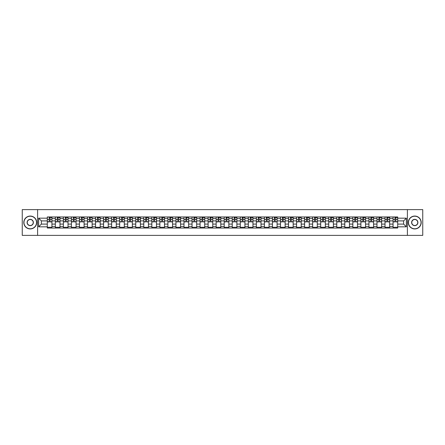<?xml version="1.0" encoding="UTF-8"?>
<svg xmlns="http://www.w3.org/2000/svg" width="445" height="445" viewBox="0 0 445 445"><rect width="100%" height="100%" fill="white"/><g stroke="black" fill="none" stroke-linecap="round" stroke-linejoin="round"><path stroke-width="0.67" d="M407.392 235.388L422.75 235.388L422.75 209.612L22.25 209.612L22.25 235.388L407.392 235.388L407.392 209.612M55.341 228.04L55.341 218.528L51.937 218.528L51.937 228.04M51.937 218.528L51.937 216.96M55.341 218.528L55.341 216.96M59.98 216.96L59.98 228.04M63.385 228.04L63.385 216.96M68.024 216.96L68.024 228.04M71.422 228.04L71.422 216.96M76.062 216.96L76.062 228.04M79.466 228.04L79.466 216.96M84.105 216.96L84.105 228.04M87.504 228.04L87.504 216.96M92.143 216.96L92.143 228.04M95.547 228.04L95.547 216.96M100.186 216.96L100.186 228.04M103.585 228.04L103.585 216.96M108.224 216.96L108.224 228.04M111.628 228.04L111.628 216.96M116.267 216.96L116.267 228.04M119.672 228.04L119.672 216.96M124.305 216.96L124.305 228.04M127.709 228.04L127.709 216.96M132.349 216.96L132.349 228.04M135.753 228.04L135.753 216.96M140.392 216.96L140.392 228.04M143.791 228.04L143.791 216.96M148.43 216.96L148.43 228.04M151.834 228.04L151.834 216.96M156.473 216.96L156.473 228.04M159.872 228.04L159.872 216.96M164.511 216.96L164.511 228.04M167.915 228.04L167.915 216.96M172.554 216.96L172.554 228.04M175.953 228.04L175.953 216.96M180.592 216.96L180.592 228.04M183.996 228.04L183.996 216.96M188.636 216.96L188.636 228.04M192.04 228.04L192.04 216.96M196.679 216.96L196.679 228.04M200.078 228.04L200.078 216.96M204.717 216.96L204.717 228.04M208.121 228.04L208.121 216.96M212.76 216.96L212.76 228.04M216.159 228.04L216.159 216.96M220.798 216.96L220.798 228.04M224.202 228.04L224.202 216.96M228.841 216.96L228.841 228.04M232.24 228.04L232.24 216.96M236.879 216.96L236.879 228.04M240.283 228.04L240.283 216.96M244.922 216.96L244.922 228.04M248.321 228.04L248.321 216.96M252.96 216.96L252.96 228.04M256.365 228.04L256.365 216.96M261.004 216.96L261.004 228.04M264.408 228.04L264.408 216.96M269.047 216.96L269.047 228.04M272.446 228.04L272.446 216.96M277.085 216.96L277.085 228.04M280.489 228.04L280.489 216.96M285.128 216.96L285.128 228.04M288.527 228.04L288.527 216.96M293.166 216.96L293.166 228.04M296.57 228.04L296.57 216.96M301.209 216.96L301.209 228.04M304.608 228.04L304.608 216.96M309.247 216.96L309.247 228.04M312.651 228.04L312.651 216.96M317.291 216.96L317.291 228.04M320.695 228.04L320.695 216.96M325.328 216.96L325.328 228.04M328.733 228.04L328.733 216.96M333.372 216.96L333.372 228.04M336.776 228.04L336.776 216.96M341.415 216.96L341.415 228.04M344.814 228.04L344.814 216.96M349.453 216.96L349.453 228.04M352.857 228.04L352.857 216.96M357.496 216.96L357.496 228.04M360.895 228.04L360.895 216.96M365.534 216.96L365.534 228.04M368.938 228.04L368.938 216.96M373.578 216.96L373.578 228.04M376.976 228.04L376.976 216.96M381.615 216.96L381.615 228.04M385.02 228.04L385.02 216.96M389.659 216.96L389.659 228.04M393.063 228.04L393.063 216.96M393.063 224.096L389.659 224.096M385.02 224.096L381.615 224.096M376.976 224.096L373.578 224.096M368.938 224.096L365.534 224.096M360.895 224.096L357.496 224.096M352.857 224.096L349.453 224.096M344.814 224.096L341.415 224.096M336.776 224.096L333.372 224.096M328.733 224.096L325.328 224.096M320.695 224.096L317.291 224.096M312.651 224.096L309.247 224.096M304.608 224.096L301.209 224.096M296.57 224.096L293.166 224.096M288.527 224.096L285.128 224.096M280.489 224.096L277.085 224.096M272.446 224.096L269.047 224.096M264.408 224.096L261.004 224.096M256.365 224.096L252.96 224.096M248.321 224.096L244.922 224.096M240.283 224.096L236.879 224.096M232.24 224.096L228.841 224.096M224.202 224.096L220.798 224.096M216.159 224.096L212.76 224.096M208.121 224.096L204.717 224.096M200.078 224.096L196.679 224.096M192.04 224.096L188.636 224.096M183.996 224.096L180.592 224.096M175.953 224.096L172.554 224.096M167.915 224.096L164.511 224.096M159.872 224.096L156.473 224.096M151.834 224.096L148.43 224.096M143.791 224.096L140.392 224.096M135.753 224.096L132.349 224.096M127.709 224.096L124.305 224.096M119.672 224.096L116.267 224.096M111.628 224.096L108.224 224.096M103.585 224.096L100.186 224.096M95.547 224.096L92.143 224.096M87.504 224.096L84.105 224.096M79.466 224.096L76.062 224.096M71.422 224.096L68.024 224.096M63.385 224.096L59.98 224.096M55.341 224.096L51.937 224.096M393.063 220.904L389.659 220.904M385.02 220.904L381.615 220.904M376.976 220.904L373.578 220.904M368.938 220.904L365.534 220.904M360.895 220.904L357.496 220.904M352.857 220.904L349.453 220.904M344.814 220.904L341.415 220.904M336.776 220.904L333.372 220.904M328.733 220.904L325.328 220.904M320.695 220.904L317.291 220.904M312.651 220.904L309.247 220.904M304.608 220.904L301.209 220.904M296.57 220.904L293.166 220.904M288.527 220.904L285.128 220.904M280.489 220.904L277.085 220.904M272.446 220.904L269.047 220.904M264.408 220.904L261.004 220.904M256.365 220.904L252.96 220.904M248.321 220.904L244.922 220.904M240.283 220.904L236.879 220.904M232.24 220.904L228.841 220.904M224.202 220.904L220.798 220.904M216.159 220.904L212.76 220.904M208.121 220.904L204.717 220.904M200.078 220.904L196.679 220.904M192.04 220.904L188.636 220.904M183.996 220.904L180.592 220.904M175.953 220.904L172.554 220.904M167.915 220.904L164.511 220.904M159.872 220.904L156.473 220.904M151.834 220.904L148.43 220.904M143.791 220.904L140.392 220.904M135.753 220.904L132.349 220.904M127.709 220.904L124.305 220.904M119.672 220.904L116.267 220.904M111.628 220.904L108.224 220.904M103.585 220.904L100.186 220.904M95.547 220.904L92.143 220.904M87.504 220.904L84.105 220.904M79.466 220.904L76.062 220.904M71.422 220.904L68.024 220.904M63.385 220.904L59.98 220.904M55.341 220.904L51.937 220.904M41.374 224.096L47.298 224.096L47.298 220.904L41.374 220.904L41.374 224.096L38.643 226.828L38.643 218.172L47.298 218.172L47.298 220.904M397.702 220.904L397.702 224.096L403.626 224.096L403.626 220.904L397.702 220.904L397.702 216.96L47.298 216.96L47.298 218.172M397.702 218.172L406.357 218.172L406.357 226.828L397.702 226.828L397.702 224.096M47.298 224.096L47.298 228.04L397.702 228.04L397.702 226.828M47.298 226.828L38.643 226.828M37.608 235.388L37.608 209.612M51.937 227.267L47.298 227.267M49.184 217.733L50.057 217.733M59.98 227.267L55.341 227.267M57.221 217.733L58.1 217.733M68.024 227.267L63.385 227.267M65.265 217.733L66.138 217.733M76.062 227.267L71.422 227.267M73.303 217.733L74.182 217.733M84.105 227.267L79.466 227.267M81.346 217.733L82.219 217.733M92.143 227.267L87.504 227.267M89.384 217.733L90.263 217.733M100.186 227.267L95.547 227.267M97.427 217.733L98.306 217.733M108.224 227.267L103.585 227.267M105.471 217.733L106.344 217.733M116.267 227.267L111.628 227.267M113.508 217.733L114.387 217.733M124.305 227.267L119.672 227.267M121.552 217.733L122.425 217.733M132.349 227.267L127.709 227.267M129.59 217.733L130.468 217.733M140.392 227.267L135.753 227.267M137.633 217.733L138.506 217.733M148.43 227.267L143.791 227.267M145.671 217.733L146.55 217.733M156.473 227.267L151.834 227.267M153.714 217.733L154.593 217.733M164.511 227.267L159.872 227.267M161.758 217.733L162.631 217.733M172.554 227.267L167.915 227.267M169.795 217.733L170.674 217.733M180.592 227.267L175.953 227.267M177.839 217.733L178.712 217.733M188.636 227.267L183.996 227.267M185.877 217.733L186.755 217.733M196.679 227.267L192.04 227.267M193.92 217.733L194.793 217.733M204.717 227.267L200.078 227.267M201.958 217.733L202.837 217.733M212.76 227.267L208.121 227.267M210.001 217.733L210.874 217.733M220.798 227.267L216.159 227.267M218.039 217.733L218.918 217.733M228.841 227.267L224.202 227.267M226.082 217.733L226.961 217.733M236.879 227.267L232.24 227.267M234.126 217.733L234.999 217.733M244.922 227.267L240.283 227.267M242.163 217.733L243.042 217.733M252.96 227.267L248.321 227.267M250.207 217.733L251.08 217.733M261.004 227.267L256.365 227.267M258.245 217.733L259.123 217.733M269.047 227.267L264.408 227.267M266.288 217.733L267.161 217.733M277.085 227.267L272.446 227.267M274.326 217.733L275.205 217.733M285.128 227.267L280.489 227.267M282.369 217.733L283.243 217.733M293.166 227.267L288.527 227.267M290.407 217.733L291.286 217.733M301.209 227.267L296.57 227.267M298.45 217.733L299.329 217.733M309.247 227.267L304.608 227.267M306.494 217.733L307.367 217.733M317.291 227.267L312.651 227.267M314.532 217.733L315.41 217.733M325.328 227.267L320.695 227.267M322.575 217.733L323.448 217.733M333.372 227.267L328.733 227.267M330.613 217.733L331.492 217.733M341.415 227.267L336.776 227.267M338.656 217.733L339.529 217.733M349.453 227.267L344.814 227.267M346.694 217.733L347.573 217.733M357.496 227.267L352.857 227.267M354.737 217.733L355.616 217.733M365.534 227.267L360.895 227.267M362.781 217.733L363.654 217.733M373.578 227.267L368.938 227.267M370.819 217.733L371.697 217.733M381.615 227.267L376.976 227.267M378.862 217.733L379.735 217.733M389.659 227.267L385.02 227.267M386.9 217.733L387.779 217.733M397.702 227.267L393.063 227.267M394.943 217.733L395.816 217.733M38.643 218.172L41.374 220.904M403.626 224.096L406.357 226.828M403.626 220.904L406.357 218.172M50.057 221.905L50.057 217.01L51.915 217.01L51.915 221.905L50.057 221.905M49.184 217.683L50.057 217.683M50.83 217.683L51.242 217.683M48.41 217.01L47.326 217.01L47.326 221.905L49.184 221.905L49.184 217.01L50.83 217.01M58.1 221.905L58.1 217.01L59.953 217.01L59.953 221.905L58.1 221.905M57.221 217.683L58.1 217.683M58.874 217.683L59.285 217.683M56.448 217.01L55.369 217.01L55.369 221.905L57.221 221.905L57.221 217.01L58.874 217.01M66.138 221.905L66.138 217.01L67.996 217.01L67.996 221.905L66.138 221.905M65.265 217.683L66.138 217.683M66.911 217.683L67.323 217.683M64.492 217.01L63.407 217.01L63.407 221.905L65.265 221.905L65.265 217.01L66.911 217.01M30.238 228.791A6.291 6.291 0 0 0 36.529 222.5A6.291 6.291 0 0 0 30.238 216.209A6.291 6.291 0 0 0 23.952 222.5A6.291 6.291 0 0 0 30.238 228.791M30.238 216.059A6.441 6.441 0 0 1 36.685 222.5A6.441 6.441 0 0 1 30.238 228.941A6.441 6.441 0 0 1 23.796 222.5A6.441 6.441 0 0 1 30.238 216.059M30.238 225.643A3.143 3.143 0 0 1 27.095 222.5A3.143 3.143 0 0 1 30.238 219.357A3.143 3.143 0 0 1 33.386 222.5A3.143 3.143 0 0 1 30.238 225.643M30.238 219.513A2.987 2.987 0 0 0 27.251 222.5A2.987 2.987 0 0 0 30.238 225.487A2.987 2.987 0 0 0 33.23 222.5A2.987 2.987 0 0 0 30.238 219.513M414.762 228.791A6.291 6.291 0 0 0 421.048 222.5A6.291 6.291 0 0 0 414.762 216.209A6.291 6.291 0 0 0 408.471 222.5A6.291 6.291 0 0 0 414.762 228.791M414.762 216.059A6.441 6.441 0 0 1 421.204 222.5A6.441 6.441 0 0 1 414.762 228.941A6.441 6.441 0 0 1 408.315 222.5A6.441 6.441 0 0 1 414.762 216.059M414.762 225.643A3.143 3.143 0 0 1 411.614 222.5A3.143 3.143 0 0 1 414.762 219.357A3.143 3.143 0 0 1 417.905 222.5A3.143 3.143 0 0 1 414.762 225.643M414.762 219.513A2.987 2.987 0 0 0 411.77 222.5A2.987 2.987 0 0 0 414.762 225.487A2.987 2.987 0 0 0 417.749 222.5A2.987 2.987 0 0 0 414.762 219.513M74.182 221.905L74.182 217.01L76.034 217.01L76.034 221.905L74.182 221.905M73.303 217.683L74.182 217.683M74.955 217.683L75.366 217.683M72.529 217.01L71.45 217.01L71.45 221.905L73.303 221.905L73.303 217.01L74.955 217.01M82.219 221.905L82.219 217.01L84.077 217.01L84.077 221.905L82.219 221.905M81.346 217.683L82.219 217.683M82.992 217.683L83.41 217.683M80.573 217.01L79.488 217.01L79.488 221.905L81.346 221.905L81.346 217.01L82.992 217.01M90.263 221.905L90.263 217.01L92.121 217.01L92.121 221.905L90.263 221.905M89.384 217.683L90.263 217.683M91.036 217.683L91.448 217.683M88.616 217.01L87.532 217.01L87.532 221.905L89.384 221.905L89.384 217.01L91.036 217.01M98.306 221.905L98.306 217.01L100.158 217.01L100.158 221.905L98.306 221.905M97.427 217.683L98.306 217.683M99.079 217.683L99.491 217.683M96.654 217.01L95.569 217.01L95.569 221.905L97.427 221.905L97.427 217.01L99.079 217.01M106.344 221.905L106.344 217.01L108.202 217.01L108.202 221.905L106.344 221.905M105.471 217.683L106.344 217.683M107.117 217.683L107.529 217.683M104.697 217.01L103.613 217.01L103.613 221.905L105.471 221.905L105.471 217.01L107.117 217.01M114.387 221.905L114.387 217.01L116.24 217.01L116.24 221.905L114.387 221.905M113.508 217.683L114.387 217.683M115.16 217.683L115.572 217.683M112.735 217.01L111.656 217.01L111.656 221.905L113.508 221.905L113.508 217.01L115.16 217.01M122.425 221.905L122.425 217.01L124.283 217.01L124.283 221.905L122.425 221.905M121.552 217.683L122.425 217.683M123.198 217.683L123.61 217.683M120.779 217.01L119.694 217.01L119.694 221.905L121.552 221.905L121.552 217.01L123.198 217.01M130.468 221.905L130.468 217.01L132.321 217.01L132.321 221.905L130.468 221.905M129.59 217.683L130.468 217.683M131.242 217.683L131.653 217.683M128.816 217.01L127.737 217.01L127.737 221.905L129.59 221.905L129.59 217.01L131.242 217.01M138.506 221.905L138.506 217.01L140.364 217.01L140.364 221.905L138.506 221.905M137.633 217.683L138.506 217.683M139.279 217.683L139.697 217.683M136.86 217.01L135.775 217.01L135.775 221.905L137.633 221.905L137.633 217.01L139.279 217.01M146.55 221.905L146.55 217.01L148.407 217.01L148.407 221.905L146.55 221.905M145.671 217.683L146.55 217.683M147.323 217.683L147.734 217.683M144.898 217.01L143.818 217.01L143.818 221.905L145.671 221.905L145.671 217.01L147.323 217.01M154.593 221.905L154.593 217.01L156.445 217.01L156.445 221.905L154.593 221.905M153.714 217.683L154.593 217.683M155.366 217.683L155.778 217.683M152.941 217.01L151.856 217.01L151.856 221.905L153.714 221.905L153.714 217.01L155.366 217.01M162.631 221.905L162.631 217.01L164.489 217.01L164.489 221.905L162.631 221.905M161.758 217.683L162.631 217.683M163.404 217.683L163.816 217.683M160.984 217.01L159.9 217.01L159.9 221.905L161.758 221.905L161.758 217.01L163.404 217.01M170.674 221.905L170.674 217.01L172.527 217.01L172.527 221.905L170.674 221.905M169.795 217.683L170.674 217.683M171.447 217.683L171.859 217.683M169.022 217.01L167.943 217.01L167.943 221.905L169.795 221.905L169.795 217.01L171.447 217.01M178.712 221.905L178.712 217.01L180.57 217.01L180.57 221.905L178.712 221.905M177.839 217.683L178.712 217.683M179.485 217.683L179.897 217.683M177.066 217.01L175.981 217.01L175.981 221.905L177.839 221.905L177.839 217.01L179.485 217.01M186.755 221.905L186.755 217.01L188.608 217.01L188.608 221.905L186.755 221.905M185.877 217.683L186.755 217.683M187.529 217.683L187.94 217.683M185.103 217.01L184.024 217.01L184.024 221.905L185.877 221.905L185.877 217.01L187.529 217.01M194.793 221.905L194.793 217.01L196.651 217.01L196.651 221.905L194.793 221.905M193.92 217.683L194.793 217.683M195.566 217.683L195.978 217.683M193.147 217.01L192.062 217.01L192.062 221.905L193.92 221.905L193.92 217.01L195.566 217.01M202.837 221.905L202.837 217.01L204.689 217.01L204.689 221.905L202.837 221.905M201.958 217.683L202.837 217.683M203.61 217.683L204.021 217.683M201.185 217.01L200.105 217.01L200.105 221.905L201.958 221.905L201.958 217.01L203.61 217.01M210.874 221.905L210.874 217.01L212.732 217.01L212.732 221.905L210.874 221.905M210.001 217.683L210.874 217.683M211.648 217.683L212.065 217.683M209.228 217.01L208.143 217.01L208.143 221.905L210.001 221.905L210.001 217.01L211.648 217.01M218.918 221.905L218.918 217.01L220.776 217.01L220.776 221.905L218.918 221.905M218.039 217.683L218.918 217.683M219.691 217.683L220.103 217.683M217.266 217.01L216.187 217.01L216.187 221.905L218.039 221.905L218.039 217.01L219.691 217.01M226.961 221.905L226.961 217.01L228.813 217.01L228.813 221.905L226.961 221.905M226.082 217.683L226.961 217.683M227.734 217.683L228.146 217.683M225.309 217.01L224.224 217.01L224.224 221.905L226.082 221.905L226.082 217.01L227.734 217.01M234.999 221.905L234.999 217.01L236.857 217.01L236.857 221.905L234.999 221.905M234.126 217.683L234.999 217.683M235.772 217.683L236.184 217.683M233.352 217.01L232.268 217.01L232.268 221.905L234.126 221.905L234.126 217.01L235.772 217.01M243.042 221.905L243.042 217.01L244.895 217.01L244.895 221.905L243.042 221.905M242.163 217.683L243.042 217.683M243.816 217.683L244.227 217.683M241.39 217.01L240.311 217.01L240.311 221.905L242.163 221.905L242.163 217.01L243.816 217.01M251.08 221.905L251.08 217.01L252.938 217.01L252.938 221.905L251.08 221.905M250.207 217.683L251.08 217.683M251.853 217.683L252.265 217.683M249.434 217.01L248.349 217.01L248.349 221.905L250.207 221.905L250.207 217.01L251.853 217.01M259.123 221.905L259.123 217.01L260.976 217.01L260.976 221.905L259.123 221.905M258.245 217.683L259.123 217.683M259.897 217.683L260.308 217.683M257.471 217.01L256.392 217.01L256.392 221.905L258.245 221.905L258.245 217.01L259.897 217.01M267.161 221.905L267.161 217.01L269.019 217.01L269.019 221.905L267.161 221.905M266.288 217.683L267.161 217.683M267.935 217.683L268.346 217.683M265.515 217.01L264.43 217.01L264.43 221.905L266.288 221.905L266.288 217.01L267.935 217.01M275.205 221.905L275.205 217.01L277.057 217.01L277.057 221.905L275.205 221.905M274.326 217.683L275.205 217.683M275.978 217.683L276.389 217.683M273.553 217.01L272.474 217.01L272.474 221.905L274.326 221.905L274.326 217.01L275.978 217.01M283.243 221.905L283.243 217.01L285.1 217.01L285.1 221.905L283.243 221.905M282.369 217.683L283.243 217.683M284.016 217.683L284.433 217.683M281.596 217.01L280.511 217.01L280.511 221.905L282.369 221.905L282.369 217.01L284.016 217.01M291.286 221.905L291.286 217.01L293.144 217.01L293.144 221.905L291.286 221.905M290.407 217.683L291.286 217.683M292.059 217.683L292.471 217.683M289.634 217.01L288.555 217.01L288.555 221.905L290.407 221.905L290.407 217.01L292.059 217.01M299.329 221.905L299.329 217.01L301.182 217.01L301.182 221.905L299.329 221.905M298.45 217.683L299.329 217.683M300.102 217.683L300.514 217.683M297.677 217.01L296.593 217.01L296.593 221.905L298.45 221.905L298.45 217.01L300.102 217.01M307.367 221.905L307.367 217.01L309.225 217.01L309.225 221.905L307.367 221.905M306.494 217.683L307.367 217.683M308.14 217.683L308.552 217.683M305.721 217.01L304.636 217.01L304.636 221.905L306.494 221.905L306.494 217.01L308.14 217.01M315.41 221.905L315.41 217.01L317.263 217.01L317.263 221.905L315.41 221.905M314.532 217.683L315.41 217.683M316.184 217.683L316.595 217.683M313.758 217.01L312.679 217.01L312.679 221.905L314.532 221.905L314.532 217.01L316.184 217.01M323.448 221.905L323.448 217.01L325.306 217.01L325.306 221.905L323.448 221.905M322.575 217.683L323.448 217.683M324.221 217.683L324.633 217.683M321.802 217.01L320.717 217.01L320.717 221.905L322.575 221.905L322.575 217.01L324.221 217.01M331.492 221.905L331.492 217.01L333.344 217.01L333.344 221.905L331.492 221.905M330.613 217.683L331.492 217.683M332.265 217.683L332.676 217.683M329.84 217.01L328.76 217.01L328.76 221.905L330.613 221.905L330.613 217.01L332.265 217.01M339.529 221.905L339.529 217.01L341.387 217.01L341.387 221.905L339.529 221.905M338.656 217.683L339.529 217.683M340.303 217.683L340.72 217.683M337.883 217.01L336.798 217.01L336.798 221.905L338.656 221.905L338.656 217.01L340.303 217.01M347.573 221.905L347.573 217.01L349.431 217.01L349.431 221.905L347.573 221.905M346.694 217.683L347.573 217.683M348.346 217.683L348.758 217.683M345.921 217.01L344.842 217.01L344.842 221.905L346.694 221.905L346.694 217.01L348.346 217.01M355.616 221.905L355.616 217.01L357.469 217.01L357.469 221.905L355.616 221.905M354.737 217.683L355.616 217.683M356.384 217.683L356.801 217.683M353.964 217.01L352.879 217.01L352.879 221.905L354.737 221.905L354.737 217.01L356.384 217.01M363.654 221.905L363.654 217.01L365.512 217.01L365.512 221.905L363.654 221.905M362.781 217.683L363.654 217.683M364.427 217.683L364.839 217.683M362.007 217.01L360.923 217.01L360.923 221.905L362.781 221.905L362.781 217.01L364.427 217.01M371.697 221.905L371.697 217.01L373.55 217.01L373.55 221.905L371.697 221.905M370.819 217.683L371.697 217.683M372.471 217.683L372.882 217.683M370.045 217.01L368.966 217.01L368.966 221.905L370.819 221.905L370.819 217.01L372.471 217.01M379.735 221.905L379.735 217.01L381.593 217.01L381.593 221.905L379.735 221.905M378.862 217.683L379.735 217.683M380.508 217.683L380.92 217.683M378.089 217.01L377.004 217.01L377.004 221.905L378.862 221.905L378.862 217.01L380.508 217.01M387.779 221.905L387.779 217.01L389.631 217.01L389.631 221.905L387.779 221.905M386.9 217.683L387.779 217.683M388.552 217.683L388.963 217.683M386.127 217.01L385.047 217.01L385.047 221.905L386.9 221.905L386.9 217.01L388.552 217.01M395.816 221.905L395.816 217.01L397.674 217.01L397.674 221.905L395.816 221.905M394.943 217.683L395.816 217.683M396.59 217.683L397.001 217.683M394.17 217.01L393.085 217.01L393.085 221.905L394.943 221.905L394.943 217.01L396.59 217.01M385.02 218.528L381.615 218.528M376.976 218.528L373.578 218.528M368.938 218.528L365.534 218.528M360.895 218.528L357.496 218.528M352.857 218.528L349.453 218.528M344.814 218.528L341.415 218.528M336.776 218.528L333.372 218.528M328.733 218.528L325.328 218.528M320.695 218.528L317.291 218.528M312.651 218.528L309.247 218.528M304.608 218.528L301.209 218.528M296.57 218.528L293.166 218.528M288.527 218.528L285.128 218.528M280.489 218.528L277.085 218.528M272.446 218.528L269.047 218.528M264.408 218.528L261.004 218.528M256.365 218.528L252.96 218.528M248.321 218.528L244.922 218.528M240.283 218.528L236.879 218.528M232.24 218.528L228.841 218.528M224.202 218.528L220.798 218.528M216.159 218.528L212.76 218.528M208.121 218.528L204.717 218.528M200.078 218.528L196.679 218.528M192.04 218.528L188.636 218.528M183.996 218.528L180.592 218.528M175.953 218.528L172.554 218.528M167.915 218.528L164.511 218.528M159.872 218.528L156.473 218.528M151.834 218.528L148.43 218.528M143.791 218.528L140.392 218.528M135.753 218.528L132.349 218.528M127.709 218.528L124.305 218.528M119.672 218.528L116.267 218.528M111.628 218.528L108.224 218.528M103.585 218.528L100.186 218.528M95.547 218.528L92.143 218.528M87.504 218.528L84.105 218.528M79.466 218.528L76.062 218.528M71.422 218.528L68.024 218.528M63.385 218.528L59.98 218.528M393.063 218.528L389.659 218.528M385.02 226.472L381.615 226.472M376.976 226.472L373.578 226.472M368.938 226.472L365.534 226.472M360.895 226.472L357.496 226.472M352.857 226.472L349.453 226.472M344.814 226.472L341.415 226.472M336.776 226.472L333.372 226.472M328.733 226.472L325.328 226.472M320.695 226.472L317.291 226.472M312.651 226.472L309.247 226.472M304.608 226.472L301.209 226.472M296.57 226.472L293.166 226.472M288.527 226.472L285.128 226.472M280.489 226.472L277.085 226.472M272.446 226.472L269.047 226.472M264.408 226.472L261.004 226.472M256.365 226.472L252.96 226.472M248.321 226.472L244.922 226.472M240.283 226.472L236.879 226.472M232.24 226.472L228.841 226.472M224.202 226.472L220.798 226.472M216.159 226.472L212.76 226.472M208.121 226.472L204.717 226.472M200.078 226.472L196.679 226.472M192.04 226.472L188.636 226.472M183.996 226.472L180.592 226.472M175.953 226.472L172.554 226.472M167.915 226.472L164.511 226.472M159.872 226.472L156.473 226.472M151.834 226.472L148.43 226.472M143.791 226.472L140.392 226.472M135.753 226.472L132.349 226.472M127.709 226.472L124.305 226.472M119.672 226.472L116.267 226.472M111.628 226.472L108.224 226.472M103.585 226.472L100.186 226.472M95.547 226.472L92.143 226.472M87.504 226.472L84.105 226.472M79.466 226.472L76.062 226.472M71.422 226.472L68.024 226.472M63.385 226.472L59.98 226.472M55.341 226.472L51.937 226.472M393.063 226.472L389.659 226.472M50.057 221.732L51.915 221.732M50.057 219.513L51.915 219.513M47.326 221.732L49.184 221.732M47.326 219.513L49.184 219.513M58.1 221.732L59.953 221.732M58.1 219.513L59.953 219.513M55.369 221.732L57.221 221.732M55.369 219.513L57.221 219.513M66.138 221.732L67.996 221.732M66.138 219.513L67.996 219.513M63.407 221.732L65.265 221.732M63.407 219.513L65.265 219.513M74.182 221.732L76.034 221.732M74.182 219.513L76.034 219.513M71.45 221.732L73.303 221.732M71.45 219.513L73.303 219.513M82.219 221.732L84.077 221.732M82.219 219.513L84.077 219.513M79.488 221.732L81.346 221.732M79.488 219.513L81.346 219.513M90.263 221.732L92.121 221.732M90.263 219.513L92.121 219.513M87.532 221.732L89.384 221.732M87.532 219.513L89.384 219.513M98.306 221.732L100.158 221.732M98.306 219.513L100.158 219.513M95.569 221.732L97.427 221.732M95.569 219.513L97.427 219.513M106.344 221.732L108.202 221.732M106.344 219.513L108.202 219.513M103.613 221.732L105.471 221.732M103.613 219.513L105.471 219.513M114.387 221.732L116.24 221.732M114.387 219.513L116.24 219.513M111.656 221.732L113.508 221.732M111.656 219.513L113.508 219.513M122.425 221.732L124.283 221.732M122.425 219.513L124.283 219.513M119.694 221.732L121.552 221.732M119.694 219.513L121.552 219.513M130.468 221.732L132.321 221.732M130.468 219.513L132.321 219.513M127.737 221.732L129.59 221.732M127.737 219.513L129.59 219.513M138.506 221.732L140.364 221.732M138.506 219.513L140.364 219.513M135.775 221.732L137.633 221.732M135.775 219.513L137.633 219.513M146.55 221.732L148.407 221.732M146.55 219.513L148.407 219.513M143.818 221.732L145.671 221.732M143.818 219.513L145.671 219.513M154.593 221.732L156.445 221.732M154.593 219.513L156.445 219.513M151.856 221.732L153.714 221.732M151.856 219.513L153.714 219.513M162.631 221.732L164.489 221.732M162.631 219.513L164.489 219.513M159.9 221.732L161.758 221.732M159.9 219.513L161.758 219.513M170.674 221.732L172.527 221.732M170.674 219.513L172.527 219.513M167.943 221.732L169.795 221.732M167.943 219.513L169.795 219.513M178.712 221.732L180.57 221.732M178.712 219.513L180.57 219.513M175.981 221.732L177.839 221.732M175.981 219.513L177.839 219.513M186.755 221.732L188.608 221.732M186.755 219.513L188.608 219.513M184.024 221.732L185.877 221.732M184.024 219.513L185.877 219.513M194.793 221.732L196.651 221.732M194.793 219.513L196.651 219.513M192.062 221.732L193.92 221.732M192.062 219.513L193.92 219.513M202.837 221.732L204.689 221.732M202.837 219.513L204.689 219.513M200.105 221.732L201.958 221.732M200.105 219.513L201.958 219.513M210.874 221.732L212.732 221.732M210.874 219.513L212.732 219.513M208.143 221.732L210.001 221.732M208.143 219.513L210.001 219.513M218.918 221.732L220.776 221.732M218.918 219.513L220.776 219.513M216.187 221.732L218.039 221.732M216.187 219.513L218.039 219.513M226.961 221.732L228.813 221.732M226.961 219.513L228.813 219.513M224.224 221.732L226.082 221.732M224.224 219.513L226.082 219.513M234.999 221.732L236.857 221.732M234.999 219.513L236.857 219.513M232.268 221.732L234.126 221.732M232.268 219.513L234.126 219.513M243.042 221.732L244.895 221.732M243.042 219.513L244.895 219.513M240.311 221.732L242.163 221.732M240.311 219.513L242.163 219.513M251.08 221.732L252.938 221.732M251.08 219.513L252.938 219.513M248.349 221.732L250.207 221.732M248.349 219.513L250.207 219.513M259.123 221.732L260.976 221.732M259.123 219.513L260.976 219.513M256.392 221.732L258.245 221.732M256.392 219.513L258.245 219.513M267.161 221.732L269.019 221.732M267.161 219.513L269.019 219.513M264.43 221.732L266.288 221.732M264.43 219.513L266.288 219.513M275.205 221.732L277.057 221.732M275.205 219.513L277.057 219.513M272.474 221.732L274.326 221.732M272.474 219.513L274.326 219.513M283.243 221.732L285.1 221.732M283.243 219.513L285.1 219.513M280.511 221.732L282.369 221.732M280.511 219.513L282.369 219.513M291.286 221.732L293.144 221.732M291.286 219.513L293.144 219.513M288.555 221.732L290.407 221.732M288.555 219.513L290.407 219.513M299.329 221.732L301.182 221.732M299.329 219.513L301.182 219.513M296.593 221.732L298.45 221.732M296.593 219.513L298.45 219.513M307.367 221.732L309.225 221.732M307.367 219.513L309.225 219.513M304.636 221.732L306.494 221.732M304.636 219.513L306.494 219.513M315.41 221.732L317.263 221.732M315.41 219.513L317.263 219.513M312.679 221.732L314.532 221.732M312.679 219.513L314.532 219.513M323.448 221.732L325.306 221.732M323.448 219.513L325.306 219.513M320.717 221.732L322.575 221.732M320.717 219.513L322.575 219.513M331.492 221.732L333.344 221.732M331.492 219.513L333.344 219.513M328.76 221.732L330.613 221.732M328.76 219.513L330.613 219.513M339.529 221.732L341.387 221.732M339.529 219.513L341.387 219.513M336.798 221.732L338.656 221.732M336.798 219.513L338.656 219.513M347.573 221.732L349.431 221.732M347.573 219.513L349.431 219.513M344.842 221.732L346.694 221.732M344.842 219.513L346.694 219.513M355.616 221.732L357.469 221.732M355.616 219.513L357.469 219.513M352.879 221.732L354.737 221.732M352.879 219.513L354.737 219.513M363.654 221.732L365.512 221.732M363.654 219.513L365.512 219.513M360.923 221.732L362.781 221.732M360.923 219.513L362.781 219.513M371.697 221.732L373.55 221.732M371.697 219.513L373.55 219.513M368.966 221.732L370.819 221.732M368.966 219.513L370.819 219.513M379.735 221.732L381.593 221.732M379.735 219.513L381.593 219.513M377.004 221.732L378.862 221.732M377.004 219.513L378.862 219.513M387.779 221.732L389.631 221.732M387.779 219.513L389.631 219.513M385.047 221.732L386.9 221.732M385.047 219.513L386.9 219.513M395.816 221.732L397.674 221.732M395.816 219.513L397.674 219.513M393.085 221.732L394.943 221.732M393.085 219.513L394.943 219.513"/></g></svg>
